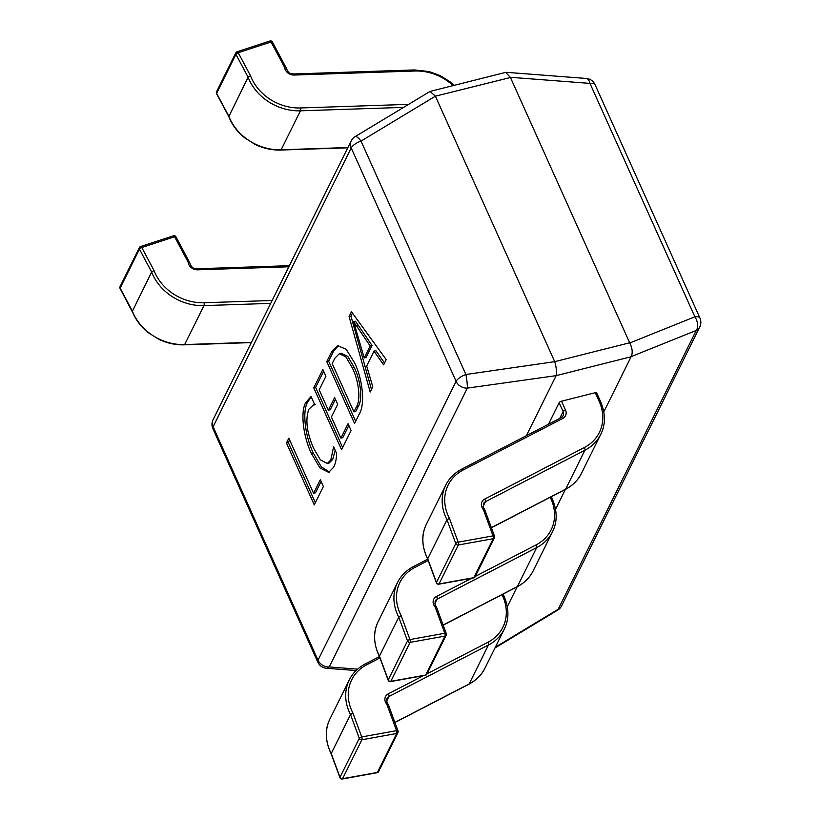 <?xml version="1.0" encoding="UTF-8"?>
<svg xmlns="http://www.w3.org/2000/svg" width="820" height="820" viewBox="0 0 820 820"><rect width="100%" height="100%" fill="white"/><g stroke="black" fill="none" stroke-linecap="round" stroke-linejoin="round"><path stroke-width="1.23" d="M333.607 446.756L336.661 453.552C336.405 459.446 335.37 464.058 333.545 467.39L328.635 472.381L319.964 467.943L311.497 453.675C303.297 436.988 300.192 411.773 305.757 402.558L311.046 396.562L314.777 404.865L313.342 404.998L308.832 409.303C305.173 419.614 306.782 432.632 313.65 448.355L320.364 459.825L327.262 463.505L330.829 459.938L333.607 446.756M359.406 413.751L354.568 423.509L326.749 361.61L331.772 351.483L337.573 345.681L346.122 349.197L354.619 362.901C363.055 380.101 364.992 404.824 359.406 413.751M351.462 311.723L386.21 359.621L383.616 364.869L374.012 351.144L366.673 365.966L372.772 386.753L370.179 392.001L349.074 316.54L351.462 311.723M348.049 423.714L351.103 430.51L341.571 449.76L313.752 387.86L322.854 369.482L325.909 376.277L319.185 389.848L328.348 410.226L334.632 397.536L337.686 404.332L331.403 417.021L340.894 438.157L348.049 423.714M320.312 479.72L323.367 486.516L314.265 504.894L286.446 442.995L288.824 438.187L313.588 493.291L320.312 479.72M435.492 96.391L554.709 361.671L629.668 342.78L510.45 77.5L435.379 96.186L361.015 141.091L465.914 374.494A10.486 1.179 81.9 0 1 467.318 388.126L329.22 666.957A10.486 4.91 94.4 0 1 326.565 668.279L356.095 670.545M507.324 606.667L517.154 586.812A2.101 0.974 -117.4 0 0 517.389 586.566A48.257 40.447 26.3 0 0 533.215 570.751C529.894 577.505 524.544 582.866 517.164 586.812L443.148 625.117M555.56 509.281L565.39 489.427A2.101 0.974 -117.4 0 0 565.626 489.171A48.257 40.447 26.3 0 0 581.452 473.355C578.131 480.11 572.78 485.471 565.4 489.417L491.385 527.731M603.797 411.886L631.103 356.751L556.144 375.642L526.419 435.656M556.144 375.642L467.318 388.126A10.486 8.794 26.3 0 1 456.094 381.351L351.206 147.948L213.097 426.769L317.996 660.182L456.094 381.351A10.486 4.008 155.8 0 1 465.914 374.494L554.709 361.671M629.668 342.78L629.77 342.986C632.425 348.346 632.886 352.897 631.174 356.618L631.103 356.751M355.152 136.602A10.486 10.486 0 0 0 351.175 140.927A10.486 8.794 26.3 0 0 351.206 147.948A10.486 4.008 -24.2 0 1 361.015 141.091A10.486 2.88 58.9 0 0 355.152 136.602L430.069 91.43L505.663 72.375L510.45 77.5M430.069 91.43L435.379 96.186M495.352 647.195L558.174 609.26A10.486 2.88 58.9 0 1 557.682 610.121L494.952 648.005M554.791 361.876C556.401 367.503 556.862 372.054 556.185 375.519M506.299 72.324L586.259 78.454A10.486 4.91 94.4 0 1 589.97 83.394L510.368 77.295M629.77 342.986L694.868 316.797A10.486 6.611 68.1 0 1 696.272 330.439L631.174 356.618M384.529 363.024L375.888 350.673L374.012 351.144M371.46 389.408L350.95 316.069L349.074 316.54M350.95 316.069L352.436 313.066M364.213 357.961L366.089 357.489L372.034 345.486L355.511 321.245L353.645 321.717L364.213 357.961L370.158 345.958L353.645 321.717M372.034 345.486L370.158 345.958M357.735 325.038L355.87 325.509M355.665 421.295L328.625 361.138L326.749 361.61M328.625 361.138L333.648 351.011L331.772 351.483M333.648 351.011L338.527 345.538M353.902 411.896L355.777 411.425L358.299 406.33C362.86 399.658 360.728 380.347 354.189 367.421L347.762 356.392L341.181 353.236L339.306 353.707L334.816 358.299L332.192 363.588L353.902 411.896L356.423 406.802C360.984 400.129 358.863 380.818 352.313 367.893L345.886 356.864L339.306 353.707M354.189 367.421L352.313 367.893M358.299 406.33L356.423 406.802M342.657 447.556L315.628 387.388L313.752 387.86M315.628 387.388L323.633 371.224M335.411 399.268L330.224 409.754L328.348 410.226M348.828 425.447L342.77 437.685L340.894 438.157M329.537 472.043L321.276 466.816L313.373 453.204L311.497 453.675M313.373 453.204C305.173 436.517 302.067 411.302 307.633 402.087L305.757 402.558M307.633 402.087L311.252 397.023M327.262 463.505L329.127 463.033L332.694 459.466L330.829 459.938M332.694 459.466L335.216 450.344M315.351 502.691L288.312 442.523L286.446 442.995M288.312 442.523L289.603 439.92M321.091 481.463L315.464 492.82L313.588 493.291M548.467 424.237L559.137 402.692A2.101 0.799 -24.2 0 1 561.526 401.195L565.513 410.072A8.395 7.031 -153.7 0 1 562.786 418.436L463.269 469.942A46.156 38.694 26.3 0 0 448.263 515.954A46.156 38.694 26.3 0 0 449.401 518.291L447.013 519.778L427.712 558.738L436.465 582.497L455.766 543.537A2.101 1.763 -153.7 0 0 458.349 544.992A2.101 0.758 -100.2 0 0 458.195 542.163L493.035 535.87A2.101 0.758 79.8 0 1 493.189 538.699L458.349 544.992L439.048 583.942A2.101 0.758 79.8 0 1 438.761 584.209A2.101 2.101 0 0 1 436.424 582.876A2.101 0.861 159.8 0 0 436.455 582.938M484.671 509.497L494.501 536.167A2.101 2.101 0 0 1 494.409 537.828L475.118 576.788A2.101 2.101 0 0 1 473.611 577.915A2.101 0.758 -100.2 0 0 473.898 577.649L493.189 538.699A2.101 1.763 -153.7 0 0 494.46 536.547A2.101 0.861 159.8 0 0 494.501 536.167A2.101 0.861 159.8 0 0 493.035 535.87L483.339 509.538L484.681 509.548L483.4 507.611L483.339 503.787A6.293 5.279 26.3 0 1 485.409 501.727L483.041 506.514M561.526 401.195L595.258 392.698A2.101 0.799 -24.2 0 1 596.663 392.862L600.65 401.728A2.101 0.799 155.8 0 0 599.246 401.564L595.258 392.698M427.712 558.738L427.681 559.137C421.603 546.284 421.193 534.609 426.451 524.123A48.257 40.447 26.3 0 0 427.712 558.738M428.183 560.521L415.033 567.337A46.156 38.694 26.3 0 0 400.027 613.339A46.156 38.694 26.3 0 0 401.164 615.687L398.766 617.173L379.476 656.133L388.229 679.893L407.519 640.932A2.101 1.763 -153.7 0 0 410.113 642.378A2.101 0.758 -100.2 0 0 409.959 639.559L444.799 633.265A2.101 0.758 79.8 0 1 444.952 636.084L410.113 642.378L390.812 681.338A2.101 0.758 79.8 0 1 390.525 681.604A2.101 2.101 0 0 1 388.188 680.272A2.101 0.861 159.8 0 0 388.219 680.333M436.435 606.882L446.264 633.563A2.101 2.101 0 0 1 446.172 635.223L426.882 674.183A2.101 2.101 0 0 1 425.375 675.311A2.101 0.758 -100.2 0 0 425.662 675.044L444.952 636.084A2.101 1.763 -153.7 0 0 446.223 633.942A2.101 0.861 159.8 0 0 446.264 633.563A2.101 0.861 159.8 0 0 444.799 633.265L435.102 606.923L436.445 606.933L435.164 605.006L435.102 601.183A6.293 5.279 26.3 0 1 437.173 599.123L434.805 603.899M379.476 656.133L379.445 656.533C373.366 643.669 372.957 632.005 378.204 621.519A48.257 40.447 26.3 0 0 379.476 656.133M379.947 657.917L366.786 664.733A46.156 38.694 26.3 0 0 351.79 710.735A46.156 38.694 26.3 0 0 352.928 713.082L350.529 714.568L331.239 753.529L339.992 777.288L359.283 738.328A2.101 1.763 -153.7 0 0 361.876 739.773A2.101 0.758 -100.2 0 0 361.722 736.954L396.562 730.661A2.101 0.758 79.8 0 1 396.716 733.48L361.876 739.773L342.575 778.733A2.101 0.758 79.8 0 1 342.288 779A2.101 2.101 0 0 1 339.952 777.657A2.101 0.861 159.8 0 0 339.982 777.729M388.198 704.277L398.028 730.958A2.101 2.101 0 0 1 397.936 732.619L378.645 771.569A2.101 2.101 0 0 1 377.138 772.706A2.101 0.758 -100.2 0 0 377.425 772.44L396.716 733.48A2.101 1.763 -153.7 0 0 397.987 731.337A2.101 0.861 159.8 0 0 398.028 730.958A2.101 0.861 159.8 0 0 396.562 730.661L386.856 704.318L388.208 704.329L386.927 702.402L386.866 698.578A6.293 5.279 26.3 0 1 388.936 696.518L386.568 701.295M331.239 753.529L331.208 753.928C325.13 741.065 324.72 729.39 329.968 718.914A48.257 40.447 26.3 0 0 331.239 753.529M453.091 85.629A46.156 38.694 26.3 0 0 415.002 71.012L294.144 75.04A8.395 7.031 -153.7 0 1 284.632 67.578A8.395 7.031 -153.7 0 1 284.601 67.343L271.071 41.963A2.101 0.871 -108.1 0 0 269.913 41L237.072 51.762A2.101 2.101 0 0 0 235.842 52.828A2.101 1.763 26.3 0 1 236.806 52.019A2.101 0.871 71.9 0 1 237.072 51.762A2.101 0.871 71.9 0 1 238.23 52.726L250.5 75.727A46.156 38.694 26.3 0 0 300.581 107.963L408.534 104.365M403.532 107.389L300.438 110.813A48.257 40.447 -153.7 0 1 248.122 77.234L235.914 54.346A2.101 1.763 26.3 0 1 235.842 52.828L216.552 91.778A2.101 2.101 0 0 0 216.582 93.695L228.79 116.583L248.122 77.234L250.5 75.727M284.601 67.343L286.108 68.132M216.582 93.695A2.101 0.738 -28.1 0 1 216.613 93.306L235.914 54.346A2.101 0.738 -28.1 0 1 238.23 52.726L271.071 41.963A2.101 0.738 -28.1 0 1 272.414 42.004L286.17 67.875C289.019 75.276 291.213 73.103 293.57 73.964A2.101 0.615 -91.9 0 1 294.144 75.04M288.835 266.787L197.671 269.821A8.395 7.031 -153.7 0 1 188.159 262.369A8.395 7.031 -153.7 0 1 188.128 262.123L174.599 236.754A2.101 0.871 -108.1 0 0 173.43 235.791L140.599 246.543A2.101 2.101 0 0 0 139.369 247.609A2.101 1.763 26.3 0 1 140.322 246.81A2.101 0.871 71.9 0 1 140.599 246.543A2.101 0.871 71.9 0 1 141.757 247.517L154.027 270.518A46.156 38.694 26.3 0 0 204.108 302.744L272.148 300.489M132.317 311.385L151.649 272.025L154.027 270.518M188.128 262.123L189.625 262.923M270.713 303.38L203.965 305.604A48.257 40.447 -153.7 0 1 151.649 272.025L139.441 249.136A2.101 0.738 -28.1 0 1 141.757 247.517L174.599 236.754A2.101 0.738 -28.1 0 1 175.941 236.796L189.697 262.656C192.536 270.067 194.74 267.894 197.097 268.755A2.101 0.615 -91.9 0 1 197.671 269.821M351.175 140.927L213.067 419.758A10.486 10.486 0 0 0 212.903 428.716L317.801 662.119A10.486 4.008 155.8 0 1 317.996 660.182A10.486 8.794 26.3 0 0 329.22 666.957L357.612 669.14M557.682 610.121A10.486 10.486 0 0 0 561.659 605.795A10.486 8.794 26.3 0 1 558.174 609.26L696.272 330.439A10.486 8.794 26.3 0 0 699.757 326.975A10.486 10.486 0 0 0 699.921 318.016A10.486 4.008 -24.2 0 0 694.868 316.797L589.97 83.394A10.486 4.008 155.8 0 1 595.033 84.614A10.486 10.486 0 0 0 586.259 78.454M212.903 428.716A10.486 4.008 -24.2 0 1 213.097 426.769A10.486 8.794 26.3 0 1 213.067 419.758M475.118 576.788A2.101 1.763 -153.7 0 1 473.898 577.649L439.048 583.942A2.101 1.763 -153.7 0 1 436.465 582.497A2.101 0.861 159.8 0 0 436.424 582.876L427.661 559.107M449.401 518.291L458.195 542.163A2.101 0.861 159.8 0 0 455.766 543.537L447.013 519.778A48.257 40.447 -153.7 0 1 445.875 517.451A48.257 40.447 -153.7 0 1 445.742 485.173L426.451 524.123M483.339 509.538A8.395 7.031 -153.7 0 1 483.164 509.333A8.395 7.031 -153.7 0 1 481.996 507.447A8.395 7.031 -153.7 0 1 484.722 499.083L584.24 447.577A46.156 38.694 26.3 0 0 599.246 401.564M491.354 527.619L565.626 489.171L584.926 450.221L485.409 501.727A2.101 0.974 -117.4 0 0 484.722 499.083M600.65 401.728C605.601 413.772 605.631 424.657 600.742 434.395A48.257 40.447 -153.7 0 1 584.926 450.221A2.101 0.974 -117.4 0 0 584.24 447.577M562.786 418.436A2.101 0.974 -117.4 0 0 561.31 417.595L563.145 415.771A6.293 5.279 26.3 0 0 563.125 411.568L559.137 402.692M559.742 418.405L563.125 411.568A2.101 0.799 155.8 0 1 565.513 410.072M463.269 469.942A2.101 0.974 -117.4 0 0 461.793 469.101C454.413 473.058 449.063 478.408 445.742 485.173M426.882 674.183A2.101 1.763 -153.7 0 1 425.662 675.044L390.812 681.338A2.101 1.763 -153.7 0 1 388.229 679.893A2.101 0.861 159.8 0 0 388.188 680.272L379.424 656.502M401.164 615.687L409.959 639.559A2.101 0.861 159.8 0 0 407.519 640.932L398.766 617.173A48.257 40.447 -153.7 0 1 397.638 614.836A48.257 40.447 -153.7 0 1 397.505 582.559L378.204 621.519M435.102 606.923A8.395 7.031 -153.7 0 1 434.928 606.718A8.395 7.031 -153.7 0 1 433.759 604.842A8.395 7.031 -153.7 0 1 436.486 596.478L471.654 578.274M443.118 625.014L517.389 586.566L536.69 547.606L437.173 599.123A2.101 0.974 -117.4 0 0 436.486 596.478M515.39 515.308A8.395 7.031 -153.7 0 1 514.54 515.821L491.416 527.793M475.323 576.378L536.003 544.962A46.156 38.694 26.3 0 0 551.009 498.96L550.24 497.268M551.009 498.96A2.101 0.799 155.8 0 1 552.413 499.124C557.364 511.167 557.395 522.053 552.506 531.79A48.257 40.447 -153.7 0 1 536.69 547.606A2.101 0.974 -117.4 0 0 536.003 544.962M415.033 567.337A2.101 0.974 -117.4 0 0 413.557 566.497C406.177 570.443 400.826 575.804 397.505 582.559M378.645 771.569A2.101 1.763 -153.7 0 1 377.425 772.44L342.575 778.733A2.101 1.763 -153.7 0 1 339.992 777.288A2.101 0.861 159.8 0 0 339.952 777.657L331.188 753.898M352.928 713.082L361.722 736.954A2.101 0.861 159.8 0 0 359.283 738.328L350.529 714.568A48.257 40.447 -153.7 0 1 349.402 712.231A48.257 40.447 -153.7 0 1 349.269 679.954L329.968 718.914M386.856 704.318A8.395 7.031 -153.7 0 1 386.691 704.114A8.395 7.031 -153.7 0 1 385.523 702.238A8.395 7.031 -153.7 0 1 388.249 693.874L423.417 675.67M394.871 722.41L469.153 683.962A48.257 40.447 26.3 0 0 484.979 668.136C481.658 674.901 476.307 680.251 468.927 684.208A2.101 0.974 -117.4 0 0 469.153 683.962L488.453 645.002L388.936 696.518A2.101 0.974 -117.4 0 0 388.249 693.874M467.154 612.694A8.395 7.031 -153.7 0 1 466.303 613.216L443.179 625.188M427.087 673.774L487.767 642.357A46.156 38.694 26.3 0 0 502.773 596.355L502.004 594.654M502.773 596.355A2.101 0.799 155.8 0 1 504.177 596.519C509.128 608.553 509.158 619.448 504.269 629.186A48.257 40.447 -153.7 0 1 488.453 645.002A2.101 0.974 -117.4 0 0 487.767 642.357M366.786 664.733A2.101 0.974 -117.4 0 0 365.32 663.893C357.94 667.839 352.59 673.199 349.269 679.954M216.552 91.778A2.101 1.763 26.3 0 0 216.613 93.306L228.821 116.194A48.257 40.447 26.3 0 0 229.815 118.562A48.257 40.447 26.3 0 0 281.137 149.773L347.885 147.549M300.581 107.963A2.101 0.615 -91.9 0 1 300.438 110.813L281.137 149.773A2.101 0.615 -91.9 0 1 280.85 150.039L347.762 147.815M415.002 71.012A2.101 0.615 -91.9 0 0 414.428 69.946L293.57 73.964M251.289 342.596L184.377 344.83C175.634 345.107 167.024 343.211 158.547 339.142L148.236 332.633C141.45 327.139 136.479 320.845 133.301 313.742L120.099 288.486A2.101 0.738 -28.1 0 1 120.14 288.097A2.101 1.763 26.3 0 1 120.079 286.569L139.369 247.609A2.101 1.763 26.3 0 0 139.441 249.136L120.14 288.097L132.348 310.985A48.257 40.447 26.3 0 0 133.332 313.353A48.257 40.447 26.3 0 0 184.664 344.564L251.412 342.34M204.108 302.744A2.101 0.615 -91.9 0 1 203.965 305.604L184.664 344.564A2.101 0.615 -91.9 0 1 184.377 344.83M317.801 662.119A10.486 10.486 0 0 0 326.565 668.279M699.757 326.975L561.659 605.795M595.033 84.614L699.921 318.016M313.342 404.998L315.218 404.526M600.742 434.395L581.452 473.355M561.31 417.595L461.793 469.101M473.611 577.915L438.761 584.209M552.506 531.79L533.215 570.751M552.413 499.124L551.327 496.705M427.691 559.178L413.557 566.497M425.375 675.311L390.525 681.604M504.269 629.186L484.979 668.136M504.177 596.519L503.09 594.1M379.455 656.574L365.32 663.893M468.927 684.208L394.912 722.512M377.138 772.706L342.288 779M280.85 150.039C272.107 150.316 263.497 148.42 255.02 144.361L244.708 137.842C237.923 132.348 232.952 126.054 229.774 118.951L228.78 116.563M454.249 85.331L450.58 82.143L440.258 75.624L429.208 71.565L414.428 69.946M272.414 42.004A2.101 2.101 0 0 0 269.913 41M289.388 265.68L197.097 268.755M120.079 286.569A2.101 2.101 0 0 0 120.099 288.486M175.941 236.796A2.101 2.101 0 0 0 173.43 235.791"/></g></svg>
